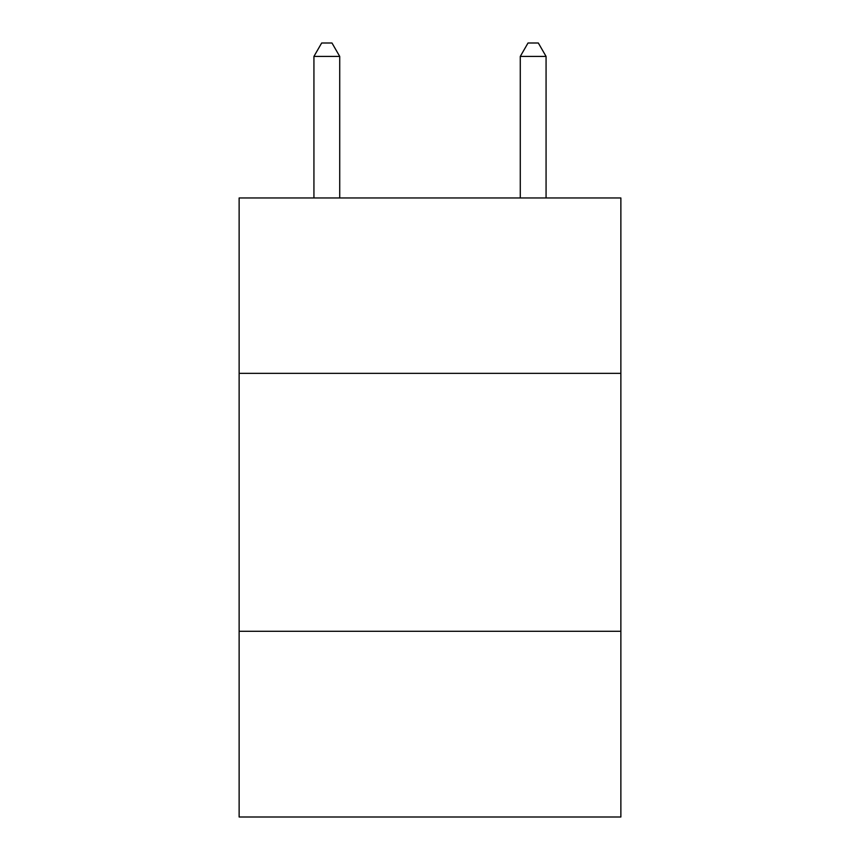 <?xml version="1.0" encoding="UTF-8"?>
<svg xmlns="http://www.w3.org/2000/svg" width="860" height="860" viewBox="0 0 860 860"><rect width="100%" height="100%" fill="white"/><g stroke="black" fill="none" stroke-linecap="round" stroke-linejoin="round"><path stroke-width="1.29" d="M620.866 373.358L620.866 197.961L239.134 197.961L239.134 373.358L620.866 373.358L620.866 817L239.134 817L239.134 373.358M620.866 631.294L239.134 631.294M339.721 197.961L339.721 56.416L313.932 56.416L313.932 197.961M313.932 56.416L321.672 43L331.981 43L339.721 56.416M546.068 197.961L546.068 56.416L520.279 56.416L520.279 197.961M520.279 56.416L528.019 43L538.328 43L546.068 56.416"/></g></svg>
